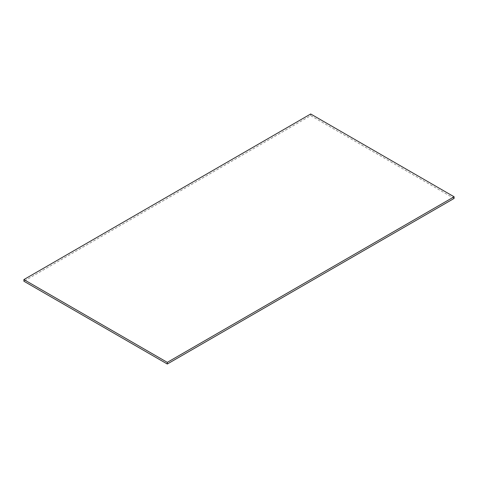<?xml version="1.0" encoding="UTF-8"?>
<svg xmlns="http://www.w3.org/2000/svg" width="478" height="478" viewBox="0 0 478 478"><rect width="100%" height="100%" fill="white"/><g stroke="black" fill="none" stroke-linecap="round" stroke-linejoin="round"><path stroke-width="0.36" stroke-dasharray="2.39 1.79" d="M454.1 198.43L310.7 115.64L23.9 281.225M310.7 113.985L310.7 115.64"/><path stroke-width="0.72" d="M23.9 279.57L23.9 281.225L167.3 364.015L454.1 198.43L454.1 196.775L310.7 113.985L23.9 279.57L167.3 362.36L454.1 196.775M167.3 364.015L167.3 362.36"/></g></svg>
